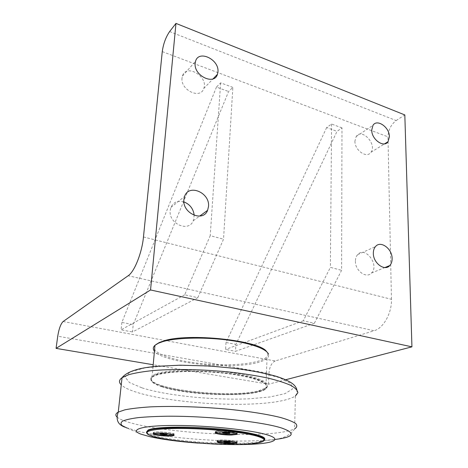 <?xml version="1.0" encoding="UTF-8"?>
<svg xmlns="http://www.w3.org/2000/svg" width="468" height="468" viewBox="0 0 468 468"><rect width="100%" height="100%" fill="white"/><g stroke="black" fill="none" stroke-linecap="round" stroke-linejoin="round"><path stroke-width="0.35" stroke-dasharray="2.34 1.75" d="M230.297 442.044L230.338 441.265L227.085 440.862L223.885 440.903L223.944 441.342L226.383 441.646M227.044 441.64L227.085 440.862M230.326 442.476L230.338 441.265M227.834 441.739L230.367 441.71M222.569 441.997C218.761 441.494 217.222 440.996 217.953 440.511C220.188 439.236 239.528 440.891 236.317 442.073C233.719 442.693 229.139 442.67 222.569 441.997M217.673 441.505L217.907 441.289C220.492 440.669 225.108 440.698 231.754 441.377C234.807 441.774 236.393 442.19 236.516 442.611M223.839 441.675L223.885 440.903M223.926 441.675L223.944 441.342M232.169 442.599L236.866 442.12C240.277 440.868 219.773 439.113 217.404 440.464C215.186 441.301 225.166 442.728 232.169 442.599M166.784 434.175L166.848 433.368L163.309 432.929L160.132 432.988L160.512 433.491L162.583 433.748M163.238 433.737L163.309 432.929M167.134 434.667L166.848 433.368M164.695 433.912L167.199 433.865M159.623 434.24C155.148 433.643 153.299 433.058 154.071 432.49C156.447 431.122 176.647 433.081 173.259 434.339C170.791 434.965 166.245 434.936 159.623 434.24M153.756 433.508L154.001 433.298C156.464 432.666 161.045 432.707 167.755 433.409C171.341 433.883 173.242 434.368 173.447 434.871M160.062 433.795L160.132 432.988M160.489 433.783L160.512 433.491M169.65 434.866L173.833 434.392C177.43 433.058 156.014 430.981 153.498 432.432C151.053 433.368 162.443 435.059 169.65 434.866M229.7 433.005L229.741 432.157L226.167 431.689L222.645 431.759L222.715 432.292L224.804 432.567M226.12 432.537L226.167 431.689M229.735 433.532L229.741 432.157M227.588 432.73L229.776 432.689M221.218 433.093C216.947 432.496 215.268 431.9 216.181 431.303C218.913 429.764 240.072 431.689 236.264 433.116C233.339 433.859 228.326 433.854 221.218 433.093M215.83 432.391L216.128 432.145C219.047 431.408 224.102 431.42 231.297 432.192C234.538 432.637 236.281 433.105 236.533 433.602M222.598 432.607L222.645 431.759M222.698 432.602L222.715 432.292M231.765 433.754L236.866 433.169C240.909 431.66 218.474 429.618 215.578 431.244C212.928 432.268 223.991 433.959 231.765 433.754M147.087 433.386C148.59 434.673 152.135 435.96 157.722 437.252C182.35 443.155 241.008 446.139 259.061 442.301L263.964 440.657M264.666 439.23L263.104 440.464C252.31 445.846 184.854 443.184 157.774 436.591C150.918 434.994 147.18 433.426 146.578 431.882M198.35 443.114L211.945 443.956M161.735 386.726C188.177 395.887 254.727 397.706 265.455 389.154C272.838 384.228 254.855 376.652 223.663 373.224C192.547 369.726 159.021 371.808 152.486 377.073C148.806 380.238 151.889 383.456 161.735 386.726M161.77 386.258C188.212 395.437 254.75 397.25 265.479 388.668C268.825 386.17 267.058 383.421 260.179 380.414C238.657 370.165 160.811 367.585 152.533 376.576C148.853 379.747 151.936 382.976 161.77 386.258M156.353 374.909C168.661 370.065 207.944 369.726 236.627 374.558C265.461 379.326 274.072 387.112 259.43 391.067C234.228 399.029 152.831 390.815 151.369 379.595C151.006 377.863 152.667 376.301 156.353 374.909M155.645 373.944L152.205 375.687L150.62 378.723C152.159 389.914 231.736 398.286 258.81 390.739L265.912 387.89C272.762 383.187 257.634 376.114 229.197 372.382C200.848 368.608 167.041 369.492 155.645 373.944M266.672 351.702L268.48 354.206C268.977 355.703 268.492 357.102 267.017 358.406C265.526 359.711 263.186 360.863 259.992 361.869C234.965 370.428 163.624 363.496 154.434 351.14M267.69 353.381C270.182 360.945 245.197 365.771 216.38 364.619C187.598 363.577 158.512 356.797 154.598 349.327M154.937 345.606L155.774 344.694M285.714 379.729L268.55 384.199L153.2 364.748M197.794 297.677L223.534 239.183L232.859 87.387L228.577 91.535L133.234 324.611L132.485 331.97L197.794 297.677L184.696 294.805L210.226 235.673L223.534 239.183M232.859 87.387L220.644 82.848L216.45 87.083L228.577 91.535M216.45 87.083L121.867 322.423L133.234 324.611M121.867 322.423L121.072 329.829L132.485 331.97M184.696 294.805L121.072 329.829M220.644 82.848L210.226 235.673M314.356 323.248L341.599 270.329L341.979 127.893L337.019 131.362L235.89 344.378L235.521 351.31L314.356 323.248L303.258 320.808L330.39 267.368L341.599 270.329M341.979 127.893L331.56 124.026L326.652 127.553L337.019 131.362M326.652 127.553L225.997 342.477L235.89 344.378M225.997 342.477L225.594 349.444L235.521 351.31M303.258 320.808L225.594 349.444M331.56 124.026L330.39 267.368M63.127 321.516L275.207 360.98L374.084 330.747L128.162 275.74M355.417 261.156C355.077 270.697 366.415 278.969 371.493 273.019C379.858 265.145 365.093 245.565 357.587 254.668C356.16 256.318 355.434 258.476 355.417 261.156M182.029 78.045C180.385 90.125 200.561 99.631 203.755 88.511C208.669 76.594 185.983 63.198 182.403 76.12L182.029 78.045M354.92 141.12C354.563 150.304 366.824 158.787 370.919 152.322C377.36 144.425 361.782 127.6 356.183 136.516L354.92 141.12M183.895 201.866C177.77 200.24 173.435 202.112 170.89 207.476L170.206 210.495C168.41 223.821 188.838 232.666 193.272 220.75L194.197 215.35M275.207 360.98C271.604 362.718 269.515 366.871 268.942 373.435L57.739 336.188M268.55 384.199L268.942 373.435M143.471 236.966L391.453 299.298C391.979 313.004 383.391 328.273 374.084 330.747M391.453 299.298L387.966 136.832L162.267 51.609M169.627 31.561L396.156 120.551C391.032 124.529 388.305 129.952 387.966 136.832M396.156 120.551L404.82 114.935M142.073 387.89C167.193 395.834 214.385 400.444 249.526 398.777L270.013 396.969L284.994 393.652L292.459 389.025L290.757 383.456L279.086 377.547L258.026 372.06L229.917 367.836C208.792 365.888 188.487 365.139 168.989 365.59L145.168 367.854L130.127 371.885L125.026 377.027L129.478 382.567L142.073 387.89M274.932 439.493L263.858 440.446L247.443 441.008C211.834 441.482 163.946 437.358 138.247 431.326L124.897 427.167M116.982 417C119.656 419.386 125.599 421.709 134.813 423.961C162.185 430.7 212.548 435.123 250.216 434.427C272.458 434.029 287.253 432.186 294.606 428.899C289.973 436.34 279.724 440.189 263.858 440.446L253.334 444.173M296.882 389.739C297.25 391.581 296.759 393.676 295.407 396.022C288.218 400.427 273.581 403.094 251.515 404.024C214.356 405.621 164.701 400.854 137.902 392.687C129.665 390.195 124.102 387.574 121.206 384.825M236.276 442.845L236.317 442.073M217.907 441.289L217.953 440.511M173.195 435.141L173.259 434.339M154.001 433.298L154.071 432.49M236.223 433.959L236.264 433.116M216.128 432.145L216.181 431.303M153.498 432.432L153.393 433.631M173.833 434.392L173.78 435.041M217.404 440.464L217.339 441.616M236.866 442.12L236.831 442.757M215.578 431.244L215.502 432.508M236.866 433.169L236.837 433.754M263.104 440.464L263.08 441.143M258.599 442.751L259.061 442.301M152.533 376.576L152.486 377.073M265.479 388.668L265.455 389.154M295.407 396.022L294.606 428.899M140.95 434.146L126.933 428.027M259.43 391.067L260.161 390.376M151.369 379.595L150.62 378.723M153.024 366.678L152.205 375.687M267.017 358.406L265.912 387.89M371.493 273.019L384.901 267.544M357.587 254.668L375.482 246.589M203.755 88.511L213.098 78.829M182.403 76.12L195.542 61.314M370.919 152.322L384.573 143.851M356.183 136.516L372.973 125.342M193.272 220.75L199.649 216.111M170.89 207.476L184.567 196.437"/><path stroke-width="0.7" d="M227.132 442.512L223.897 442.114L223.839 441.675L230.297 442.044L230.326 442.476L227.132 442.512L227.173 441.745L227.834 441.739M236.516 442.611L236.276 442.845C233.678 443.459 229.098 443.43 222.528 442.763C219.387 442.359 217.772 441.938 217.673 441.505M223.897 442.114L223.926 441.675M226.383 441.646L227.173 441.745M163.97 434.725L160.448 434.292L160.062 433.795L166.784 434.175L167.134 434.667L163.97 434.725L164.04 433.924L164.695 433.912M173.447 434.871L173.195 435.141C170.726 435.761 166.181 435.726 159.553 435.035C155.768 434.544 153.832 434.035 153.756 433.508M160.448 434.292L160.489 433.783M162.583 433.748L164.04 433.924M226.225 433.596L222.669 433.134L222.598 432.607L229.7 433.005L229.735 433.532L226.225 433.596L226.272 432.754L227.588 432.73M236.533 433.602L236.223 433.959C233.292 434.696 228.279 434.684 221.171 433.93C217.591 433.444 215.806 432.929 215.83 432.391M222.669 433.134L222.698 432.602M224.804 432.567L226.272 432.754M169.556 436.047C162.343 436.235 150.948 434.556 153.393 433.631C155.908 432.198 177.337 434.269 173.739 435.585L169.556 436.047M232.11 443.734C225.108 443.857 215.122 442.441 217.339 441.616C219.708 440.283 240.219 442.032 236.808 443.266L232.11 443.734M231.701 435C223.92 435.193 212.852 433.514 215.502 432.508C218.398 430.899 240.85 432.935 236.802 434.421L231.701 435M263.964 440.657C266.017 439.195 263.882 437.521 257.558 435.644C235.486 428.472 156.136 425.043 148.04 430.735L146.484 432.169L147.087 433.386M146.578 431.882L148.104 430.034C154.247 426.939 184.252 426.102 214.555 428.553C244.893 430.975 266.549 435.889 264.666 439.23M257.072 436.188C265.982 438.937 266.491 441.125 258.599 442.751C234.895 448.051 144.928 440.283 146.946 432.719C147.204 429.735 165.175 427.851 190.921 428.618C216.625 429.372 245.092 432.701 257.072 436.188M211.945 443.956C227.653 444.729 241.447 444.805 253.334 444.173C274.295 443.079 282.145 439.23 266.941 434.772C251.018 429.893 207.646 425.383 174.792 425.447C141.81 425.465 128.817 429.682 140.95 434.146L149.947 436.72C162.548 439.493 178.688 441.622 198.35 443.114M154.434 351.14C152.767 349.116 152.942 347.18 154.961 345.331L158.389 343.231L162.56 341.704C175.36 337.808 201.901 336.907 225.693 339.803C249.52 342.687 266.737 348.789 268.48 354.206M155.774 344.694L159.231 342.553L163.344 341.043C187.598 332.567 260.19 340.347 266.672 351.702M154.598 349.327L154.937 345.606M150.55 289.973L56.066 348.373L57.739 336.188C58.956 328.735 60.752 323.844 63.127 321.516L128.162 275.74C134.433 271.744 142.009 252.825 143.471 236.966L162.267 51.609C163.361 43.793 165.812 37.107 169.627 31.561L175.968 23.4L150.55 289.973L411.934 346.846L285.714 379.729M153.2 364.748L56.066 348.373M373.335 253.241C373.329 250.491 374.049 248.274 375.482 246.589C380.554 240.142 392.283 248.695 392.114 258.558C392.149 261.489 391.365 263.823 389.768 265.555C384.673 271.639 373.084 263.051 373.335 253.241M195.168 63.279L195.542 61.314C198.613 49.456 219.457 59.541 217.942 71.891L217.45 74.313C214.262 85.697 193.565 75.676 195.168 63.279M371.732 130.04L372.973 125.342C377.038 118.498 389.616 127.319 389.405 136.726L388.054 141.693C383.971 148.268 371.452 139.446 371.732 130.04M194.197 215.35C193.401 208.851 189.967 204.358 183.895 201.866M183.883 199.543L184.567 196.437C188.779 183.45 210.167 192.734 208.506 206.523L207.599 210.331C203.135 222.592 182.122 213.285 183.883 199.543M175.968 23.4L404.82 114.935L411.934 346.846M126.933 428.027L122.136 425.587C120.475 423.973 120.691 422.452 122.791 421.019C126.032 419.679 131.21 418.544 138.317 417.62C146.484 416.853 156.166 416.385 167.357 416.222C208.512 415.894 263.338 421.832 282.274 428.226C296.215 433.403 293.764 437.159 274.932 439.493M294.606 428.899C297.045 427.302 297.437 425.541 295.776 423.604C292.845 421.604 287.738 419.562 280.449 417.479C268.041 414.391 250.515 411.553 230.104 409.418C202.381 406.75 172.429 405.832 150.158 406.885C139.727 407.564 131.286 408.546 124.845 409.845L118.258 412.097C115.561 413.618 115.14 415.251 116.982 417M121.206 384.825C118.667 382.321 118.948 379.946 122.049 377.688L128.677 374.704C135.094 372.943 143.442 371.539 153.726 370.492C175.64 368.761 204.961 369.404 232.069 372.3C245.296 373.909 257.254 375.839 267.93 378.074C277.588 380.437 285.258 382.894 290.932 385.445C295.361 387.995 297.666 390.441 297.853 392.787L295.407 396.022M173.78 435.041L173.739 435.585M236.831 442.757L236.808 443.266M236.837 433.754L236.802 434.421M148.104 430.034L148.04 430.735M146.946 432.719L146.484 432.169M124.897 427.167C117.801 424.628 115.584 419.603 118.258 412.097L122.049 377.688C127.442 370.954 140.593 368.269 148.894 367.187L156.452 366.327L180.11 365.198L209.547 365.994L237.405 368.608C252.48 370.761 265.42 373.324 276.225 376.301C290.961 381.098 295.56 384.895 296.882 389.739M154.961 345.331L153.024 366.678M163.344 341.043L162.56 341.704M384.901 267.544L389.768 265.555M213.098 78.829L217.45 74.313M384.573 143.851L388.054 141.693M199.649 216.111L207.599 210.331"/></g></svg>
